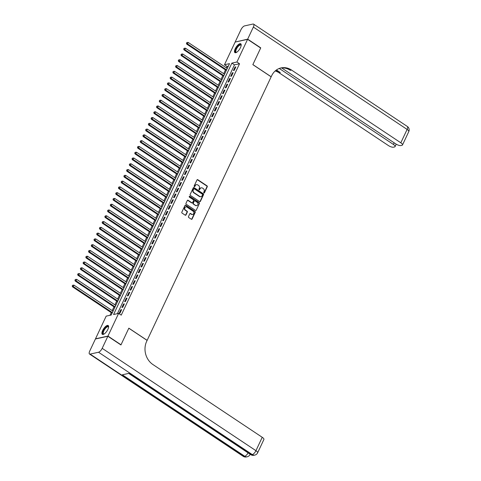 <?xml version="1.0" encoding="UTF-8"?>
<svg xmlns="http://www.w3.org/2000/svg" width="481" height="481" viewBox="0 0 481 481"><rect width="100%" height="100%" fill="white"/><g stroke="black" fill="none" stroke-linecap="round" stroke-linejoin="round"><path stroke-width="0.72" d="M203.89 192.947A0.469 0.403 77.6 0 0 204.437 192.791L207.269 186.76A0.667 0.571 77.6 0 0 207.022 185.852L197.787 179.702A0.667 0.571 77.6 0 0 197.006 179.93L194.168 185.955A0.469 0.403 77.6 0 0 194.889 186.436L195.256 185.654A2.134 1.84 77.6 0 1 197.751 184.932L198.521 185.444A2.134 1.84 77.6 0 1 199.308 188.354L198.942 189.135A0.469 0.403 77.6 0 0 199.663 189.61L200.03 188.835A2.134 1.84 77.6 0 1 202.525 188.107L203.295 188.624A2.134 1.84 77.6 0 1 204.082 191.534L203.716 192.31A0.469 0.403 77.6 0 0 203.89 192.947M203.998 193.001A0.469 0.403 77.6 0 0 204.1 192.863L206.932 186.838A0.667 0.571 77.6 0 0 206.686 185.931L197.45 179.78A0.667 0.571 77.6 0 0 197.216 179.684M194.45 186.646A0.469 0.403 77.6 0 0 194.552 186.508L195.256 185.654M199.224 189.821A0.469 0.403 77.6 0 0 199.326 189.688L200.03 188.835M102.633 330.513A5.291 2.002 123.6 0 1 108.189 325.529A5.291 2.002 123.6 0 1 107.882 329.359A5.291 2.002 123.6 0 1 102.327 334.343A5.291 2.002 123.6 0 1 102.633 330.513M235.203 48.785A5.291 2.002 123.6 0 1 240.765 43.801A5.291 2.002 123.6 0 1 240.452 47.631A5.291 2.002 123.6 0 1 234.896 52.615A5.291 2.002 123.6 0 1 235.203 48.785M188.48 216.6A0.667 0.571 77.6 0 0 188.726 217.508L191.318 219.234A0.667 0.571 77.6 0 0 192.099 219.011L195.244 212.319A0.667 0.571 77.6 0 0 194.997 211.406L185.762 205.255A0.667 0.571 77.6 0 0 184.981 205.483L181.83 212.175A0.667 0.571 77.6 0 0 182.077 213.083L185.209 215.169A0.667 0.571 77.6 0 0 185.991 214.947L187.337 212.079A0.667 0.571 77.6 0 0 187.091 211.171L185.534 210.137A1.78 1.533 77.6 0 1 186.965 207.101L193.049 211.153A1.78 1.533 77.6 0 1 191.618 214.189L190.608 213.51A0.667 0.571 77.6 0 0 189.827 213.738L188.48 216.6M247.589 39.328L260.66 48.028L252.844 64.64L271.152 76.828L147.144 340.35L128.842 328.168L121.02 344.781L107.948 336.081L95.497 338.816L106.175 316.137L111.219 315.025L229.515 63.636L224.465 64.749L235.143 42.063L247.589 39.328L236.917 62.007L231.866 63.119L113.576 314.508L118.621 313.396L107.948 336.081M118.621 313.396L121.236 315.139L239.532 63.751L236.917 62.007M199.615 201.593A0.667 0.571 77.6 0 0 200.397 201.371L203.547 194.673A0.667 0.571 77.6 0 0 203.301 193.765L194.059 187.614A0.667 0.571 77.6 0 0 193.284 187.843L190.133 194.534A0.667 0.571 77.6 0 0 190.38 195.442L199.615 201.593M199.399 203.499L196.248 210.191A0.667 0.571 77.6 0 1 195.466 210.413L186.225 204.263A0.667 0.571 77.6 0 1 185.979 203.355L187.331 200.493A0.667 0.571 77.6 0 1 188.107 200.264L191.859 202.76A0.667 0.571 77.6 0 0 192.634 202.537L193.53 200.637A0.667 0.571 77.6 0 0 193.284 199.723L189.382 197.126A0.469 0.403 77.6 0 1 189.755 196.332L199.152 202.585A0.667 0.571 77.6 0 1 199.399 203.499L196.248 210.191M234.235 70.352L235.864 66.883L235.023 67.069L233.393 70.539L234.235 70.352M231.517 76.13L233.147 72.667L232.305 72.847L230.676 76.317L231.517 76.13M228.794 81.908L230.429 78.445L229.587 78.631L227.958 82.095L228.794 81.908M226.076 87.692L227.705 84.223L226.87 84.409L225.234 87.873L226.076 87.692M223.358 93.47L224.988 90.001L224.146 90.187L222.517 93.657L223.358 93.47M220.641 99.248L222.27 95.779L221.428 95.966L219.799 99.435L220.641 99.248M217.917 105.026L219.552 101.557L218.711 101.744L217.075 105.213L217.917 105.026M215.199 110.804L216.829 107.341L215.987 107.522L214.358 110.991L215.199 110.804M212.482 116.582L214.111 113.119L213.269 113.306L211.64 116.769L212.482 116.582M209.758 122.366L211.393 118.897L210.552 119.084L208.916 122.547L209.758 122.366M207.04 128.144L208.67 124.675L207.834 124.862L206.199 128.331L207.04 128.144M204.323 133.922L205.952 130.453L205.11 130.64L203.481 134.109L204.323 133.922M201.599 139.7L203.235 136.231L202.393 136.418L200.763 139.887L201.599 139.7M198.881 145.478L200.517 142.015L199.675 142.196L198.04 145.665L198.881 145.478M196.164 151.262L197.793 147.793L196.951 147.98L195.322 151.443L196.164 151.262M193.446 157.04L195.076 153.571L194.234 153.758L192.604 157.221L193.446 157.04M190.723 162.819L192.358 159.349L191.516 159.536L189.881 163.005L190.723 162.819M188.005 168.597L189.634 165.127L188.799 165.314L187.163 168.783L188.005 168.597M185.287 174.375L186.917 170.911L186.075 171.092L184.445 174.561L185.287 174.375M182.564 180.153L184.199 176.689L183.357 176.87L181.728 180.339L182.564 180.153M179.846 185.937L181.481 182.467L180.64 182.654L179.004 186.117L179.846 185.937M177.128 191.715L178.758 188.245L177.916 188.432L176.286 191.901L177.128 191.715M174.411 197.493L176.04 194.023L175.198 194.21L173.569 197.679L174.411 197.493M171.687 203.271L173.322 199.801L172.481 199.988L170.845 203.457L171.687 203.271M168.969 209.049L170.599 205.585L169.757 205.766L168.128 209.235L168.969 209.049M166.252 214.827L167.881 211.363L167.039 211.544L165.41 215.013L166.252 214.827M163.528 220.611L165.163 217.141L164.322 217.328L162.686 220.791L163.528 220.611M160.81 226.389L162.44 222.919L161.604 223.106L159.969 226.575L160.81 226.389M158.093 232.167L159.722 228.697L158.88 228.884L157.251 232.353L158.093 232.167M155.369 237.945L157.004 234.475L156.163 234.662L154.533 238.131L155.369 237.945M152.651 243.723L154.287 240.26L153.445 240.44L151.81 243.909L152.651 243.723M149.934 249.501L151.563 246.038L150.721 246.224L149.092 249.687L149.934 249.501M147.216 255.285L148.845 251.816L148.004 252.002L146.374 255.465L147.216 255.285M144.492 261.063L146.128 257.594L145.286 257.78L143.651 261.249L144.492 261.063M141.775 266.841L143.404 263.372L142.568 263.558L140.933 267.027L141.775 266.841M139.057 272.619L140.686 269.15L139.845 269.336L138.215 272.805L139.057 272.619M136.333 278.397L137.969 274.934L137.127 275.114L135.498 278.583L136.333 278.397M133.616 284.175L135.251 280.712L134.409 280.898L132.774 284.361L133.616 284.175M130.898 289.959L132.528 286.49L131.686 286.676L130.056 290.139L130.898 289.959M128.18 295.737L129.81 292.268L128.968 292.454L127.339 295.923L128.18 295.737M125.457 301.515L127.092 298.046L126.25 298.232L124.615 301.701L125.457 301.515M122.739 307.293L124.369 303.824L123.527 304.01L121.897 307.479L122.739 307.293M239.532 63.751L234.481 64.857L117.406 313.666M120.809 309.788L119.18 313.257L120.022 313.071L121.651 309.608L120.809 309.788L121.386 310.173M228.295 66.222L227.08 66.486L226.425 67.887M225.475 69.901L223.701 73.665M222.757 75.679L220.983 79.443M220.039 81.457L218.266 85.221M217.316 87.235L215.548 91.005M214.598 93.013L212.824 96.783M211.88 98.791L210.107 102.561M209.163 104.575L207.389 108.339M206.439 110.353L204.665 114.117M203.722 116.131L201.948 119.901M201.004 121.909L199.23 125.679M198.28 127.687L196.513 131.457M195.563 133.471L193.789 137.235M192.845 139.249L191.071 143.013M190.121 145.028L188.354 148.791M187.404 150.806L185.63 154.575M184.686 156.584L182.912 160.353M181.968 162.362L180.195 166.131M179.245 168.146L177.471 171.909M176.527 173.924L174.753 177.687M173.809 179.702L172.036 183.465M171.086 185.48L169.318 189.249M168.368 191.258L166.594 195.027M165.65 197.036L163.877 200.805M162.933 202.82L161.159 206.583M160.209 208.598L158.435 212.361M157.491 214.376L155.718 218.14M154.774 220.154L153 223.924M152.05 225.932L150.282 229.702M149.332 231.71L147.559 235.48M146.615 237.494L144.841 241.258M143.891 243.272L142.123 247.036M141.173 249.05L139.4 252.814M138.456 254.828L136.682 258.598M135.738 260.606L133.965 264.376M133.015 266.384L131.241 270.154M130.297 272.168L128.523 275.932M127.579 277.946L125.806 281.71M124.856 283.724L123.088 287.494M122.138 289.502L120.364 293.272M119.42 295.28L117.647 299.05M116.703 301.058L114.929 304.828M113.979 306.842L112.205 310.606M111.261 312.62L110.005 315.289M227.08 66.486L224.465 64.749M234.481 64.857L231.866 63.119M235.023 67.069L235.6 67.454M232.305 72.847L232.882 73.232M229.587 78.631L230.158 79.01M226.87 84.409L227.441 84.788M224.146 90.187L224.723 90.566M221.428 95.966L222.006 96.35M218.711 101.744L219.282 102.128M215.987 107.522L216.564 107.906M213.269 113.306L213.847 113.684M210.552 119.084L211.123 119.462M207.834 124.862L208.405 125.24M205.11 130.64L205.688 131.024M202.393 136.418L202.964 136.802M199.675 142.196L200.246 142.58M196.951 147.98L197.529 148.358M194.234 153.758L194.811 154.136M191.516 159.536L192.087 159.92M188.799 165.314L189.37 165.698M186.075 171.092L186.652 171.476M183.357 176.87L183.928 177.255M180.64 182.654L181.211 183.033M177.916 188.432L178.493 188.811M175.198 194.21L175.775 194.595M172.481 199.988L173.052 200.373M169.757 205.766L170.334 206.151M167.039 211.544L167.616 211.929M164.322 217.328L164.893 217.707M161.604 223.106L162.175 223.485M158.88 228.884L159.458 229.269M156.163 234.662L156.734 235.047M153.445 240.44L154.016 240.825M150.721 246.224L151.299 246.603M148.004 252.002L148.581 252.381M145.286 257.78L145.857 258.159M142.568 263.558L143.14 263.943M139.845 269.336L140.422 269.721M137.127 275.114L137.698 275.499M134.409 280.898L134.981 281.277M131.686 286.676L132.263 287.055M128.968 292.454L129.545 292.833M126.25 298.232L126.822 298.617M123.527 304.01L124.104 304.395M201.046 187.891A2.134 1.84 77.6 0 0 199.693 188.907M196.272 184.71A2.134 1.84 77.6 0 0 194.919 185.726M199.855 201.683A0.667 0.571 77.6 0 0 200.06 201.443L203.21 194.751A0.667 0.571 77.6 0 0 202.964 193.843L193.723 187.692A0.667 0.571 77.6 0 0 193.488 187.602M202.537 194.823A0.469 0.403 77.6 0 0 202.363 194.186L194.252 188.786A0.469 0.403 77.6 0 0 193.705 188.943L193.32 189.767A2.134 1.84 77.6 0 0 194.108 192.677L199.651 196.368A2.134 1.84 77.6 0 0 202.146 195.647L202.537 194.823M193.807 188.811A0.469 0.403 77.6 0 0 193.368 189.021L193.705 188.943M200.793 196.663A2.134 1.84 77.6 0 1 199.314 196.44L193.771 192.749A2.134 1.84 77.6 0 1 192.983 189.839L193.368 189.021M192.093 202.85A0.667 0.571 77.6 0 1 191.522 202.832L187.77 200.343A0.667 0.571 77.6 0 0 187.536 200.252M199.062 203.571A0.667 0.571 77.6 0 0 198.815 202.663L189.418 196.41A0.469 0.403 77.6 0 0 189.31 196.356M195.743 205.351A1.78 1.533 77.6 0 0 197.174 202.315L195.027 200.89A0.667 0.571 77.6 0 0 194.252 201.112L193.356 203.012A0.667 0.571 77.6 0 0 193.602 203.92L195.406 205.423A1.78 1.533 77.6 0 0 196.669 205.597M194.456 200.872A0.667 0.571 77.6 0 0 193.915 201.184L194.252 201.112M195.406 205.423L193.266 203.998A0.667 0.571 77.6 0 1 193.019 203.084L193.915 201.184M192.544 214.436A1.78 1.533 77.6 0 1 191.282 214.261L190.272 213.588A0.667 0.571 77.6 0 0 190.037 213.498M185.702 206.926A1.78 1.533 77.6 0 0 185.203 210.209L185.534 210.137M185.444 215.26A0.667 0.571 77.6 0 0 185.654 215.019L187.001 212.151A0.667 0.571 77.6 0 0 186.754 211.243L185.203 210.209M191.552 219.324A0.667 0.571 77.6 0 0 191.763 219.083L194.907 212.392A0.667 0.571 77.6 0 0 194.661 211.484L185.425 205.333A0.667 0.571 77.6 0 0 185.191 205.243M227.254 68.44L188.185 42.43L187.506 43.879L186.664 44.066L226.304 70.448M186.772 43.049L187.049 42.466L186.442 43.122L187.506 43.879L226.575 69.883M187.049 42.466L188.185 42.43M186.664 44.066L186.442 43.122M236.586 52.339A4.582 1.732 123.6 0 1 236.52 52.357A4.582 1.732 123.6 0 1 235.365 50.872A4.582 1.732 123.6 0 1 238.335 45.683A4.582 1.732 123.6 0 1 241.155 45.4A4.582 1.732 123.6 0 1 241.161 45.467M241.149 45.545A4.245 1.605 -56.4 0 0 240.861 45.13A4.245 1.605 -56.4 0 0 238.023 46.657A4.245 1.605 -56.4 0 0 235.84 50.866A4.245 1.605 -56.4 0 0 236.159 52.188A4.245 1.605 -56.4 0 0 236.652 52.297M240.981 44.018A5.261 1.99 -56.4 0 0 237.482 46.194A5.261 1.99 -56.4 0 0 234.938 51.22A5.261 1.99 -56.4 0 0 235.179 52.73M104.016 334.067A4.582 1.732 123.6 0 1 103.95 334.085A4.582 1.732 123.6 0 1 102.79 332.599A4.582 1.732 123.6 0 1 105.766 327.411A4.582 1.732 123.6 0 1 108.58 327.128A4.582 1.732 123.6 0 1 108.592 327.194M108.574 327.272A4.245 1.605 -56.4 0 0 108.285 326.858A4.245 1.605 -56.4 0 0 105.453 328.385A4.245 1.605 -56.4 0 0 103.265 332.593A4.245 1.605 -56.4 0 0 103.589 333.922A4.245 1.605 -56.4 0 0 104.082 334.024M108.411 325.745A5.261 1.99 -56.4 0 0 104.912 327.922A5.261 1.99 -56.4 0 0 102.363 332.948A5.261 1.99 -56.4 0 0 102.609 334.457M247.667 39.153L260.744 47.853L252.874 64.586L271.176 76.768L271.639 75.788A16.967 14.622 -102.4 0 1 281.066 67.917A16.967 14.622 -102.4 0 1 291.51 70.04L400.817 142.797L407.112 129.419L253.355 27.074L247.667 39.153L235.395 42.009M279.263 68.458L393.398 144.432A4.07 1.377 -154.8 0 1 395.063 146.609A4.07 1.377 -154.8 0 1 394.516 146.964L393.524 147.18A4.07 1.377 -154.8 0 1 388.365 145.539L279.064 72.781A16.967 14.622 -102.4 0 0 275.21 70.947M275.745 70.491A16.967 14.622 -102.4 0 1 280.273 72.517L276.443 69.961M253.355 27.074A4.07 1.539 -56.4 0 0 253.589 24.128A4.07 1.539 -56.4 0 0 252.964 24.05L244.558 25.902A4.07 1.539 -56.4 0 0 240.903 29.81L235.221 41.889M281.638 67.923L395.785 143.903A4.07 1.377 -154.8 0 0 400.944 145.551L401.936 145.334A4.07 1.377 -154.8 0 0 402.483 144.979A4.07 1.377 -154.8 0 0 400.817 142.797M280.465 68.068A16.967 14.622 -102.4 0 1 290.302 70.31L291.51 70.04M107.864 336.255L95.418 338.991L89.731 351.07A4.07 1.539 -56.4 0 0 89.496 354.016A4.07 1.539 -56.4 0 0 90.121 354.094L98.533 352.242A4.07 1.539 -56.4 0 0 102.182 348.328L107.864 336.255L120.941 344.955L128.812 328.222L147.114 340.41L146.657 341.39A16.967 14.622 77.6 0 0 152.928 364.544L262.235 437.301A4.07 1.377 25.2 0 1 263.901 439.478L257.606 452.855A4.07 1.377 -154.8 0 0 255.94 450.679L262.235 437.301M102.182 348.328L255.94 450.679A4.07 1.539 123.6 0 1 252.291 454.587L251.449 454.773L129.07 373.316L122.342 374.795L244.721 456.253L243.879 456.439A4.07 1.539 123.6 0 1 243.254 456.361L89.496 354.016M224.531 74.218L185.462 48.214L184.782 49.657L183.94 49.844L223.587 76.232M184.055 48.828L184.325 48.25L183.718 48.9L184.782 49.657L223.851 75.661M184.325 48.25L185.462 48.214M183.94 49.844L183.718 48.9M221.813 79.996L182.744 53.992L182.065 55.435L181.223 55.622L220.869 82.01M181.337 54.606L181.608 54.028L181 54.678L182.065 55.435L221.134 81.439M181.608 54.028L182.744 53.992M181.223 55.622L181 54.678M219.095 85.774L180.026 59.77L179.347 61.213L178.505 61.4L218.146 87.789M178.619 60.384L178.89 59.806L178.283 60.456L179.347 61.213L218.416 87.223M178.89 59.806L180.026 59.77M178.505 61.4L178.283 60.456M216.378 91.558L177.309 65.548L176.623 66.991L175.787 67.178L215.428 93.567M175.896 66.162L176.172 65.584L175.559 66.24L176.623 66.991L215.698 93.001M176.172 65.584L177.309 65.548M175.787 67.178L175.559 66.24M213.654 97.336L174.585 71.326L173.906 72.775L173.064 72.956L212.71 99.345M173.178 71.94L173.449 71.362L172.841 72.018L173.906 72.775L212.975 98.779M173.449 71.362L174.585 71.326M173.064 72.956L172.841 72.018M210.937 103.114L171.867 77.104L171.188 78.553L170.346 78.74L209.993 105.129M170.46 77.724L170.731 77.146L170.124 77.796L171.188 78.553L210.257 104.557M170.731 77.146L171.867 77.104M170.346 78.74L170.124 77.796M208.219 108.892L169.15 82.888L168.47 84.331L167.629 84.518L207.269 110.907M167.737 83.502L168.013 82.924L167.4 83.574L168.47 84.331L207.539 110.335M168.013 82.924L169.15 82.888M167.629 84.518L167.4 83.574M205.495 114.67L166.426 88.666L165.747 90.109L164.905 90.296L204.551 116.685M165.019 89.28L165.29 88.702L164.682 89.352L165.747 90.109L204.816 116.119M165.29 88.702L166.426 88.666M164.905 90.296L164.682 89.352M202.778 120.448L163.708 94.444L163.029 95.887L162.187 96.074L201.834 122.463M162.301 95.058L162.572 94.48L161.965 95.13L163.029 95.887L202.098 121.897M162.572 94.48L163.708 94.444M162.187 96.074L161.965 95.13M200.06 126.232L160.991 100.222L160.311 101.665L159.47 101.852L199.11 128.241M159.584 100.836L159.854 100.258L159.247 100.914L160.311 101.665L199.381 127.675M159.854 100.258L160.991 100.222M159.47 101.852L159.247 100.914M197.342 132.01L158.267 106L157.588 107.449L156.752 107.63L196.392 134.019M156.86 106.62L157.137 106.036L156.523 106.692L157.588 107.449L196.657 133.453M157.137 106.036L158.267 106M156.752 107.63L156.523 106.692M194.619 137.788L155.549 111.784L154.87 113.227L154.028 113.414L193.675 139.803M154.142 112.398L154.413 111.82L153.806 112.47L154.87 113.227L193.939 139.231M154.413 111.82L155.549 111.784M154.028 113.414L153.806 112.47M191.901 143.566L152.832 117.562L152.152 119.005L151.311 119.192L190.951 145.581M151.425 118.176L151.695 117.598L151.088 118.248L152.152 119.005L191.222 145.009M151.695 117.598L152.832 117.562M151.311 119.192L151.088 118.248M189.183 149.344L150.114 123.34L149.435 124.783L148.593 124.97L188.233 151.359M148.701 123.954L148.978 123.376L148.364 124.026L149.435 124.783L188.504 150.793M148.978 123.376L150.114 123.34M148.593 124.97L148.364 124.026M186.46 155.122L147.39 129.118L146.711 130.561L145.869 130.748L185.516 157.137M145.983 129.732L146.254 129.155L145.647 129.81L146.711 130.561L185.78 156.572M146.254 129.155L147.39 129.118M145.869 130.748L145.647 129.81M183.742 160.907L144.673 134.896L143.993 136.339L143.152 136.526L182.798 162.915M143.266 135.51L143.536 134.933L142.929 135.588L143.993 136.339L183.063 162.35M143.536 134.933L144.673 134.896M143.152 136.526L142.929 135.588M181.024 166.685L141.955 140.674L141.276 142.123L140.434 142.304L180.074 168.693M140.548 141.294L140.819 140.711L140.211 141.366L141.276 142.123L180.345 168.128M140.819 140.711L141.955 140.674M140.434 142.304L140.211 141.366M178.301 172.463L139.231 146.458L138.552 147.901L137.71 148.088L177.357 174.477M137.825 147.072L138.095 146.495L137.488 147.144L138.552 147.901L177.621 173.906M138.095 146.495L139.231 146.458M137.71 148.088L137.488 147.144M175.583 178.241L136.514 152.236L135.834 153.679L134.993 153.866L174.639 180.255M135.107 152.85L135.377 152.273L134.77 152.922L135.834 153.679L174.904 179.684M135.377 152.273L136.514 152.236M134.993 153.866L134.77 152.922M172.865 184.019L133.796 158.015L133.117 159.458L132.275 159.644L171.915 186.033M132.389 158.628L132.66 158.051L132.053 158.7L133.117 159.458L172.186 185.468M132.66 158.051L133.796 158.015M132.275 159.644L132.053 158.7M170.148 189.797L131.079 163.793L130.393 165.236L129.557 165.422L169.198 191.811M129.666 164.406L129.942 163.829L129.329 164.484L130.393 165.236L169.468 191.246M129.942 163.829L131.079 163.793M129.557 165.422L129.329 164.484M167.424 195.581L128.355 169.571L127.675 171.02L126.834 171.2L166.48 197.589M126.948 170.184L127.218 169.607L126.611 170.262L127.675 171.02L166.745 197.024M127.218 169.607L128.355 169.571M126.834 171.2L126.611 170.262M164.706 201.359L125.637 175.349L124.958 176.798L124.116 176.978L163.762 203.367M124.23 175.968L124.501 175.385L123.894 176.04L124.958 176.798L164.027 202.802M124.501 175.385L125.637 175.349M124.116 176.978L123.894 176.04M161.989 207.137L122.92 181.133L122.24 182.576L121.398 182.762L161.039 209.151M121.507 181.746L121.783 181.169L121.176 181.818L122.24 182.576L161.309 208.58M121.783 181.169L122.92 181.133M121.398 182.762L121.176 181.818M159.265 212.915L120.196 186.911L119.516 188.354L118.675 188.54L158.321 214.929M118.789 187.524L119.06 186.947L118.452 187.596L119.516 188.354L158.586 214.358M119.06 186.947L120.196 186.911M118.675 188.54L118.452 187.596M156.547 218.693L117.478 192.689L116.799 194.132L115.957 194.318L155.603 220.707M116.071 193.302L116.342 192.725L115.735 193.374L116.799 194.132L155.868 220.142M116.342 192.725L117.478 192.689M115.957 194.318L115.735 193.374M153.83 224.471L114.761 198.467L114.081 199.91L113.239 200.096L152.88 226.485M113.354 199.08L113.624 198.503L113.017 199.158L114.081 199.91L153.15 225.92M113.624 198.503L114.761 198.467M113.239 200.096L113.017 199.158M151.112 230.255L112.037 204.245L111.358 205.694L110.522 205.874L150.162 232.263M110.63 204.858L110.907 204.281L110.293 204.936L111.358 205.694L150.427 231.698M110.907 204.281L112.037 204.245M110.522 205.874L110.293 204.936M148.388 236.033L109.319 210.023L108.64 211.472L107.798 211.658L147.445 238.041M107.912 210.642L108.183 210.059L107.576 210.714L108.64 211.472L147.709 237.476M108.183 210.059L109.319 210.023M107.798 211.658L107.576 210.714M145.671 241.811L106.602 215.807L105.922 217.25L105.08 217.436L144.721 243.825M105.195 216.42L105.465 215.843L104.858 216.492L105.922 217.25L144.991 243.254M105.465 215.843L106.602 215.807M105.08 217.436L104.858 216.492M142.953 247.589L103.884 221.585L103.205 223.028L102.363 223.214L142.003 249.603M102.471 222.198L102.748 221.621L102.134 222.27L103.205 223.028L142.274 249.032M102.748 221.621L103.884 221.585M102.363 223.214L102.134 222.27M140.23 253.367L101.16 227.363L100.481 228.806L99.639 228.992L139.286 255.381M99.753 227.976L100.024 227.399L99.417 228.048L100.481 228.806L139.55 254.816M100.024 227.399L101.16 227.363M99.639 228.992L99.417 228.048M137.512 259.151L98.443 233.141L97.763 234.584L96.921 234.77L136.568 261.159M97.036 233.754L97.306 233.177L96.699 233.832L97.763 234.584L136.832 260.594M97.306 233.177L98.443 233.141M96.921 234.77L96.699 233.832M134.794 264.929L95.725 238.919L95.046 240.368L94.204 240.548L133.844 266.937M94.318 239.532L94.589 238.955L93.981 239.61L95.046 240.368L134.115 266.372M94.589 238.955L95.725 238.919M94.204 240.548L93.981 239.61M132.071 270.707L93.001 244.697L92.322 246.146L91.48 246.332L131.127 272.721M91.594 245.316L91.865 244.739L91.258 245.388L92.322 246.146L131.391 272.15M91.865 244.739L93.001 244.697M91.48 246.332L91.258 245.388M129.353 276.485L90.284 250.481L89.604 251.924L88.763 252.11L128.409 278.499M88.877 251.094L89.147 250.517L88.54 251.166L89.604 251.924L128.674 277.928M89.147 250.517L90.284 250.481M88.763 252.11L88.54 251.166M126.635 282.263L87.566 256.259L86.887 257.702L86.045 257.888L125.685 284.277M86.159 256.872L86.43 256.295L85.822 256.944L86.887 257.702L125.956 283.712M86.43 256.295L87.566 256.259M86.045 257.888L85.822 256.944M123.918 288.041L84.848 262.037L84.163 263.48L83.327 263.666L122.968 290.055M83.435 262.65L83.712 262.073L83.099 262.722L84.163 263.48L123.238 289.49M83.712 262.073L84.848 262.037M83.327 263.666L83.099 262.722M121.194 293.825L82.125 267.815L81.445 269.258L80.604 269.444L120.25 295.833M80.718 268.428L80.988 267.851L80.381 268.506L81.445 269.258L120.515 295.268M80.988 267.851L82.125 267.815M80.604 269.444L80.381 268.506M118.476 299.603L79.407 273.593L78.728 275.042L77.886 275.222L117.532 301.611M78 274.212L78.271 273.629L77.663 274.284L78.728 275.042L117.797 301.046M78.271 273.629L79.407 273.593M77.886 275.222L77.663 274.284M115.759 305.381L76.689 279.377L76.01 280.82L75.168 281.006L114.809 307.395M75.276 279.99L75.553 279.413L74.946 280.062L76.01 280.82L115.079 306.824M75.553 279.413L76.689 279.377M75.168 281.006L74.946 280.062M113.035 311.159L73.966 285.155L73.286 286.598L72.445 286.784L112.091 313.173M72.559 285.768L72.829 285.191L72.222 285.84L73.286 286.598L112.356 312.602M72.829 285.191L73.966 285.155M72.445 286.784L72.222 285.84M204.1 192.863L204.437 192.791M194.552 186.508L194.889 186.436M199.326 189.688L199.663 189.61M197.45 179.78L197.787 179.702M206.686 185.931L207.022 185.852M206.932 186.838L207.269 186.76M193.723 187.692L194.059 187.614M202.964 193.843L203.301 193.765M203.21 194.751L203.547 194.673M200.06 201.443L200.397 201.371M192.983 189.839L193.32 189.767M193.771 192.749L194.108 192.677M199.314 196.44L199.651 196.368M187.77 200.343L188.107 200.264M191.522 202.832L191.859 202.76M189.418 196.41L189.755 196.332M198.815 202.663L199.152 202.585M193.019 203.084L193.356 203.012M193.266 203.998L193.602 203.92M190.272 213.588L190.608 213.51M191.282 214.261L191.618 214.189M186.754 211.243L187.091 211.171M187.001 212.151L187.337 212.079M185.654 215.019L185.991 214.947M185.425 205.333L185.762 205.255M194.661 211.484L194.997 211.406M194.907 212.392L195.244 212.319M191.763 219.083L192.099 219.011M280.273 72.517L279.064 72.781M393.398 144.432L394.155 142.821M407.112 129.419A4.07 1.377 25.2 0 1 408.778 131.602A4.07 4.07 0 0 0 407.347 126.473A4.07 1.539 123.6 0 1 407.112 129.419M90.121 354.094L243.879 456.439A4.07 3.511 77.6 0 0 246.386 456.95L247.228 456.764A4.07 3.511 -102.4 0 1 244.721 456.253A4.07 1.539 123.6 0 0 248.094 452.88M128.686 373.4L250.823 454.695A4.07 1.539 123.6 0 0 251.449 454.773A4.07 3.511 77.6 0 0 253.956 455.285L254.798 455.098A4.07 3.511 -102.4 0 1 252.291 454.587L98.533 352.242M247.228 456.764A4.07 4.07 0 0 0 250.036 454.521A4.07 1.377 -154.8 0 0 250.072 454.196M200.878 187.915L201.214 187.843M196.104 184.74L196.44 184.668M193.627 188.805L193.963 188.726M200.625 196.705L200.962 196.633M191.931 202.916L192.268 202.844M196.507 205.646L196.843 205.573M194.282 200.878L194.619 200.805M192.382 214.484L192.719 214.412M185.534 206.956L185.87 206.878M395.063 146.609L396.212 144.174M402.483 144.979L408.778 131.602M407.347 126.473L253.589 24.128M250.823 454.695A4.07 4.07 0 0 0 253.956 455.285M254.798 455.098A4.07 4.07 0 0 0 257.606 452.855M243.254 456.361A4.07 4.07 0 0 0 246.386 456.95"/></g></svg>
